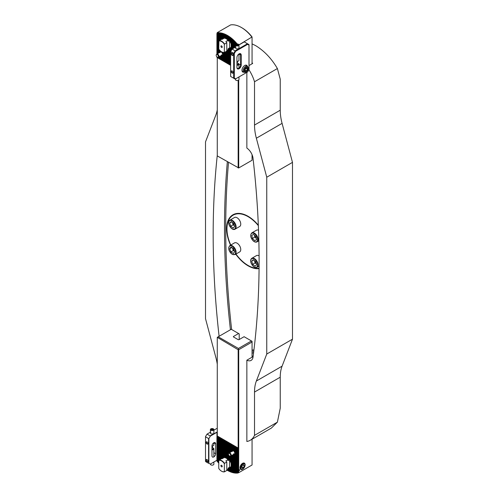 <?xml version="1.0" encoding="UTF-8"?>
<svg xmlns="http://www.w3.org/2000/svg" width="498" height="498" viewBox="0 0 498 498"><rect width="100%" height="100%" fill="white"/><g stroke="black" fill="none" stroke-linecap="round" stroke-linejoin="round"><path stroke-width="0.75" d="M258.331 225.233A30.316 17.505 -120 0 0 248.079 216.3A30.316 17.505 -120 0 0 232.921 214.8A30.316 17.505 -120 0 0 230.549 245.178M235.747 254.179A30.316 17.505 -120 0 0 248.079 265.808A30.316 17.505 -120 0 0 259.072 268.652M233.711 214.389A30.316 17.505 -120 0 0 231.838 216.07M252.063 43.868L255.735 45.685C264.413 51.051 271.634 58.671 277.392 68.543L280.237 79.151L280.237 110.207A43.307 25.006 -120 0 0 282.086 123.367L292.488 162.373L292.488 339.182L282.086 366.179A43.307 25.006 -120 0 0 280.237 377.204L280.237 408.26L277.392 422.155L271.373 428.075L250.214 440.294A28.149 16.253 -120 0 0 254.515 435.364L254.515 392.057A43.307 25.006 60 0 1 256.358 381.032L266.76 354.034L266.76 177.226L256.358 138.22A43.307 25.006 60 0 1 254.515 125.06L254.515 81.753A28.149 16.253 -120 0 0 248.913 69.732M252.063 62.655A28.149 16.253 60 0 1 252.673 63.445L249 65.568M254.515 81.753L277.392 68.543M246.859 72.378L246.859 148.074A9.53 5.503 -120 0 1 253.028 158.302A866.171 500.085 -120 0 1 253.028 357.097A9.53 5.503 -120 0 1 251.123 360.403A9.53 5.503 -120 0 1 246.859 360.197L252.673 356.842A9.53 5.503 60 0 1 252.175 356.574L252.063 356.506M250.214 440.294A28.149 16.253 -120 0 1 246.859 441.471L246.859 360.197M217.271 155.326A866.171 500.085 -120 0 0 219.101 336.287M217.271 109.859A43.307 25.006 60 0 1 215.914 114.87L205.512 141.868L205.512 318.67L215.914 357.682A43.307 25.006 60 0 1 217.271 364.256M254.515 435.364L277.392 422.155M266.76 354.034L292.488 339.182M266.76 177.226L292.488 162.373M237.77 472.963L237.976 448.132L237.976 472.963L237.235 472.727A27.552 15.911 60 0 1 237.135 472.739L237.278 473.069L236.625 472.789A27.552 15.911 60 0 1 236.525 472.795L236.668 473.1L236.015 472.82A27.552 15.911 60 0 1 235.909 472.82L235.398 472.814A27.552 15.911 60 0 1 235.299 472.807L234.788 472.776A27.552 15.911 60 0 1 234.683 472.77L234.172 472.714A27.552 15.911 60 0 1 234.072 472.702L233.562 472.627A27.552 15.911 60 0 1 233.462 472.608L232.952 472.509A27.552 15.911 60 0 1 232.846 472.484L232.336 472.365A27.552 15.911 60 0 1 232.236 472.341L231.726 472.197A27.552 15.911 60 0 1 231.626 472.166L231.116 472.004A27.552 15.911 60 0 1 231.01 471.973L230.499 471.787A27.552 15.911 60 0 1 230.4 471.749L229.889 471.55A27.552 15.911 60 0 1 229.783 471.506L229.273 471.289A27.552 15.911 60 0 1 229.173 471.245L228.663 471.002A27.552 15.911 60 0 1 228.563 470.952L228.053 470.697A27.552 15.911 60 0 1 227.947 470.641L227.437 470.367A27.552 15.911 60 0 1 227.337 470.311L226.827 470.012M237.77 448.493L237.135 448.903L237.278 448.063L236.525 448.549L236.668 447.714L235.909 448.194L236.052 447.36L235.299 447.839L235.442 447.005L234.683 447.484L234.683 452.638A2.328 1.345 60 0 1 234.788 453.006L234.788 454.058A2.328 1.345 60 0 1 234.683 454.307L234.844 453.292L234.172 454.711A2.328 1.345 60 0 1 234.072 454.736L234.234 454.039M234.683 447.484L234.826 446.65L234.172 447.192L234.216 446.295L233.462 446.781L233.606 445.947L232.952 446.488L232.989 445.592L232.336 446.133L232.379 445.237L231.726 445.778L231.763 444.882L231.01 445.368L231.153 444.527L230.499 445.069L230.543 444.179L229.889 444.72L229.927 443.824L229.273 444.365L229.317 443.469L228.563 443.948L228.7 443.114L227.947 443.6L228.09 442.759L227.337 443.245L227.48 442.405L226.827 442.952L226.864 442.056L226.21 442.598L226.254 441.701L225.501 442.18L225.644 441.346L224.99 441.888L225.028 440.991L224.274 441.477L224.417 440.637L223.764 441.178L223.801 440.288L223.048 440.767L223.191 439.933L222.438 440.413L222.581 439.578L221.822 440.064L221.965 439.224L221.212 439.709L221.355 438.869L220.701 439.41L220.739 438.52L219.985 438.999L220.128 438.165L219.375 438.645L219.518 437.81L218.759 438.296L218.902 437.456L218.149 437.941L218.292 437.101L217.638 437.642L217.676 436.752L216.923 437.232L217.271 435.968L238.162 448.026L238.162 349.721L217.271 337.345L218.224 336.797L238.436 348.463L251.453 340.949L244.101 336.704L239.046 339.624A0.647 0.373 180 0 1 238.131 339.624L233.537 336.972A0.647 0.373 180 0 1 233.537 336.443L238.586 333.523L231.24 329.284L218.224 336.797M232.392 451.188L232.236 450.522A2.328 1.345 60 0 1 232.336 450.497L232.846 450.553A2.328 1.345 60 0 1 232.952 450.59L233.543 450.914M231.01 455.882L231.01 463.271A6.007 3.467 60 0 1 231.116 463.65L231.116 466.75A6.007 3.467 60 0 1 231.01 467.006L231.153 466.097L230.499 467.759A6.007 3.467 60 0 1 230.4 467.852L230.543 467.105L229.889 468.176A6.007 3.467 60 0 1 229.783 468.22L229.927 467.491L229.273 468.338A6.007 3.467 60 0 1 229.173 468.35L229.317 467.61L228.663 468.338A6.007 3.467 60 0 1 228.563 468.325L228.719 467.616M225.046 457.762L224.884 457.401A6.007 3.467 60 0 1 224.99 457.394L225.501 457.407A6.007 3.467 60 0 1 225.6 457.419L226.111 457.531A6.007 3.467 60 0 1 226.21 457.569L226.721 457.774A6.007 3.467 60 0 1 226.827 457.824L227.418 458.16M244.605 466.943A3.635 2.098 120 0 0 244.879 463.663A3.635 2.098 120 0 0 242.57 463.333A3.635 2.098 120 0 0 239.999 467.79A3.635 2.098 120 0 0 242.57 469.278A3.635 2.098 120 0 0 244.138 467.753M233.462 446.781L233.462 450.883A1.731 1.002 -120 0 0 232.759 450.871L229.155 452.956A1.731 1.002 60 0 1 230.02 453.043A1.731 1.002 60 0 1 231.153 454.568A1.731 1.002 60 0 1 230.885 455.956A1.731 1.002 60 0 1 230.705 456.025L230.144 456.137A1.544 0.89 60 0 1 229.528 456A1.544 0.89 60 0 1 228.563 454.774A1.544 0.89 60 0 1 228.626 453.51A1.544 0.89 60 0 1 229.528 453.473A1.544 0.89 60 0 1 230.574 454.973A1.544 0.89 60 0 1 230.144 456.137M227.337 443.245L227.337 458.123A5.416 3.125 -120 0 0 225.345 457.73M231.638 451.518L231.626 451.176A2.328 1.345 60 0 1 231.726 450.927L232.317 451.512M239.015 470.224L239.438 469.981L238.984 470.205M252.063 439.23L252.063 464.989L238.71 472.695L238.71 470.971L239.638 470.367L238.71 470.903L238.71 349.721L238.162 349.721M252.063 357.197L252.063 342.008L238.71 349.721M239.42 469.757L239.015 469.77L239.227 469.402L239.42 469.757L239.227 469.402M252.063 341.304L251.453 340.949L252.063 342.008L252.063 341.304M237.851 473.032A28.149 16.253 60 0 1 227.499 470.405L227.437 469.664M218.771 463.221A27.552 15.911 60 0 1 218.759 463.208L218.759 438.296M218.846 463.14L218.249 462.623A27.552 15.911 60 0 1 218.149 462.505L218.149 437.941M218.23 462.43L217.638 461.895A27.552 15.911 60 0 1 217.539 461.771L217.539 437.586M217.62 461.69L217.028 461.129A27.552 15.911 60 0 1 216.923 460.999L216.923 437.232M227.337 458.123A6.007 3.467 60 0 1 227.437 458.191L228.028 458.565M227.947 443.6L227.947 458.571A6.007 3.467 60 0 1 228.053 458.652L228.644 459.081M228.563 454.761L228.563 459.125A6.007 3.467 60 0 1 228.663 459.231L229.254 459.735M229.173 455.726L229.173 459.81A6.007 3.467 60 0 1 229.273 459.934L229.871 460.544M229.783 456.112L229.783 460.65A6.007 3.467 60 0 1 229.889 460.806L230.481 461.602M230.4 456.087L230.4 461.721A6.007 3.467 60 0 1 230.499 461.932L231.091 463.215M229.36 467.566A5.416 3.125 -120 0 0 230.207 467.317A5.416 3.125 -120 0 0 231.327 465.001M233.462 450.883A2.328 1.345 60 0 1 233.562 450.97L234.153 451.425M234.072 447.136L234.072 451.499A2.328 1.345 60 0 1 234.172 451.642L234.77 452.558M234.788 447.546L234.788 472.776M234.153 454.039L233.562 454.68A2.328 1.345 60 0 1 233.462 454.643L233.618 453.89M233.624 453.79A1.731 1.002 -120 0 0 234.496 453.871A1.731 1.002 -120 0 0 234.838 453.28M238.71 472.695L237.976 472.963M217.271 435.968L217.271 337.663M239.202 339.536L239.202 333.878L238.586 333.523M238.436 349.559L238.436 348.463M227.337 469.72L227.337 470.311M226.827 442.952L226.827 457.824M226.721 442.89L226.721 457.774M227.437 443.301L227.437 458.191M222.538 440.475L222.538 458.496M222.438 440.413L222.438 458.558M221.927 440.12L221.927 458.714M221.822 440.064L221.822 458.714M221.311 439.765L221.311 458.795M221.212 439.709L221.212 458.826M220.701 439.41L220.701 459.119M220.595 439.354L220.595 459.181M220.091 439.062L220.091 459.473M219.985 438.999L219.985 459.536M219.475 438.707L219.475 459.828M219.375 438.645L219.375 459.884M218.865 438.352L218.865 460.276M218.249 437.997L218.249 462.623M217.638 437.642L217.638 461.895M217.028 437.294L217.028 461.129M226.21 442.598L226.21 457.569M226.111 442.535L226.111 457.531M225.6 442.243L225.6 457.419M225.501 442.18L225.501 457.407M224.99 441.888L224.99 457.394M224.884 441.832L224.884 457.401M224.374 441.533L224.374 457.5M224.274 441.477L224.274 457.494L222.152 458.72A6.499 3.754 -120 0 0 221.224 458.82L218.771 460.457L218.771 468.444A6.281 3.623 -120 0 0 221.56 471.183A6.281 3.623 -120 0 0 224.349 471.662L224.349 463.675A6.281 3.623 -120 0 0 221.56 460.93A6.281 3.623 -120 0 0 218.771 460.457M223.764 441.178L223.764 457.787M223.658 441.122L223.658 457.849M223.148 440.83L223.148 458.141M223.048 440.767L223.048 458.204M235.398 447.901L235.398 472.814M235.299 447.839L235.299 472.807M236.015 448.256L236.015 472.82M235.909 448.194L235.909 472.82M236.625 448.605L236.625 472.789M236.525 448.549L236.525 472.795M237.235 448.959L237.235 472.727M237.135 448.903L237.135 472.739M228.053 443.656L228.053 458.652M228.053 468.276L228.053 470.697M227.947 469.371L227.947 470.641M228.563 443.948L228.563 453.597M228.663 444.011L228.663 453.466M228.663 455.004L228.663 459.231M228.663 468.338L228.663 471.002M228.563 468.325L228.563 470.952M229.173 444.303L229.173 452.943M229.273 444.365L229.273 452.887M229.273 455.819L229.273 459.934M229.273 468.338L229.254 471.326M229.173 468.35L229.173 471.245M229.783 444.658L229.783 452.589M229.889 444.72L229.889 452.533M229.889 456.137L229.889 460.806M229.889 468.176L229.889 471.55M229.783 468.22L229.783 471.506M230.4 445.013L230.4 452.24M230.499 445.069L230.499 452.178M230.499 456.068L230.499 461.932M230.499 467.759L230.499 471.787M230.4 467.852L230.4 471.749M231.01 445.368L231.01 451.885M231.116 445.424L231.116 451.823M231.116 455.826L231.116 463.65M231.116 466.75L231.116 472.004M231.01 467.006L231.01 471.973M231.626 445.716L231.626 451.176M231.726 445.778L231.726 450.927M231.726 455.471L231.726 472.197M231.626 455.533L231.626 472.166M232.236 446.071L232.236 450.522M232.336 446.133L232.336 450.497M232.336 455.116L232.336 472.365M232.236 455.178L232.236 472.341M232.846 446.426L232.846 450.553M232.952 446.488L232.952 450.59M232.952 454.767L232.952 472.509M232.846 454.823L232.846 472.484M233.562 446.837L233.562 450.97M233.562 454.68L233.562 472.627M233.462 454.643L233.462 472.608M234.172 447.192L234.172 451.642M234.172 454.711L234.172 472.714M234.072 454.736L234.072 472.702M234.683 454.307L234.683 472.77M239.021 470.187L239.37 469.988L239.127 470.261M239.345 469.726L239.021 469.72M238.648 470.971L239.638 470.442M242.725 469.035A3.467 1.998 -60 0 1 242.57 469.135A3.467 1.998 -60 0 1 242.314 469.265A3.467 1.998 -60 0 1 240.839 469.309A3.467 1.998 -60 0 1 240.36 466.365A3.467 1.998 -60 0 1 242.819 463.345A3.467 1.998 -60 0 1 244.3 463.308A3.467 1.998 -60 0 1 245.016 464.889A3.467 1.998 -60 0 1 245.016 465.076M243.099 463.893A3.032 1.749 -60 0 1 245.016 465.244A3.032 1.749 -60 0 1 242.875 468.96A3.032 1.749 -60 0 1 242.657 469.072A3.032 1.749 -60 0 1 240.746 467.46A3.032 1.749 -60 0 1 243.099 463.893M241.468 467.124L242.047 468.282L243.454 467.641L244.281 465.835L243.703 464.684L242.296 465.325L241.468 467.124M242.906 465.045L244.281 465.835M241.698 466.626L243.454 467.641M221.853 465.555L222.145 466.06M221.56 465.306A0.921 0.529 -120 0 0 221.33 465.219A0.921 0.529 -120 0 0 220.919 465.823A0.921 0.529 -120 0 0 221.56 466.813A0.921 0.529 -120 0 0 222.17 466.676A0.921 0.529 -120 0 0 221.56 465.306M224.349 463.675L224.498 463.364A6.499 3.754 -120 0 0 221.716 460.669A6.499 3.754 -120 0 0 218.927 460.146M221.635 471.226A6.499 3.754 -120 0 0 221.716 471.276L221.716 471.276A6.499 3.754 -120 0 0 224.498 471.793L224.349 471.662M230.3 467.261A5.416 3.125 60 0 1 229.547 467.46L228.121 468.201L227.997 469.34L226.795 470.031M224.498 463.364L226.795 462.038A6.499 3.754 -120 0 0 225.874 460.868L227.997 459.642L227.997 460.544L228.613 460.27A5.416 3.125 -120 0 0 227.692 459.318M228.613 460.27L229.248 459.903M227.997 459.642A6.499 3.754 -120 0 0 224.281 457.494M226.795 462.038L226.795 470.467L224.498 471.793M229.547 460.202L229.547 467.46M228.626 453.51L229.005 453.074A1.731 1.002 60 0 1 229.155 452.956M207.124 459.635A1.083 0.623 -120 0 0 206.658 459.623A1.083 0.623 -120 0 0 206.433 460.115A1.083 0.623 -120 0 0 206.907 461.21A1.083 0.623 -120 0 0 207.741 461.497A1.083 0.623 -120 0 0 207.959 461.086M207.965 461.179A1.301 0.753 -120 0 0 207.044 459.586A1.301 0.753 -120 0 0 206.128 460.115A1.301 0.753 -120 0 0 207.044 461.708A1.301 0.753 -120 0 0 207.965 461.179M207.124 441.956A1.083 0.623 -120 0 0 206.658 441.944A1.083 0.623 -120 0 0 206.433 442.436A1.083 0.623 -120 0 0 206.907 443.525A1.083 0.623 -120 0 0 207.741 443.818A1.083 0.623 -120 0 0 207.959 443.401M207.965 443.5A1.301 0.753 -120 0 0 207.044 441.907A1.301 0.753 -120 0 0 206.128 442.436A1.301 0.753 -120 0 0 207.044 444.029A1.301 0.753 -120 0 0 207.965 443.5M213.356 433.665L213.356 433.665A1.731 1.002 180 0 1 210.903 433.665A1.731 1.002 180 0 1 210.903 432.252M213.816 456.915A2.596 1.5 -60 0 1 212.515 457.046A2.596 1.5 -60 0 1 211.974 455.857L211.974 445.953A2.596 1.5 -60 0 1 213.113 443.338A2.596 1.5 -60 0 1 215.111 442.641A2.596 1.5 -60 0 1 215.653 443.836L215.653 453.734A2.596 1.5 -60 0 1 213.816 456.915M210.399 432.189L207.044 434.125L210.106 435.893L217.271 431.934M217.271 428.224L213.86 430.191M205.512 461.534L208.575 463.302L208.575 438.545L205.512 436.777L205.512 461.534M216.923 460.276L210.324 464.061L208.88 463.227L208.88 438.62L210.324 436.124L216.966 432.289L216.966 437.02M212.434 445.996L212.434 447.714M205.512 436.572L207.044 434.125L205.512 436.572M210.324 464.061L208.88 463.227M208.88 438.62L210.324 436.124M212.31 430.241A1.432 0.828 -0 0 0 213.549 429.313A1.432 0.828 -0 0 0 211.949 428.597A1.432 0.828 -0 0 0 210.71 429.525A1.432 0.828 -0 0 0 212.31 430.241M212.347 430.552A1.731 1.002 -0 0 0 213.86 429.556A1.731 1.002 -0 0 0 211.911 428.566A1.731 1.002 -0 0 0 210.399 429.556A1.731 1.002 -0 0 0 212.347 430.552M211.98 445.884A1.731 1.002 -0 0 0 212.347 445.878A1.731 1.002 -0 0 0 213.356 445.598A1.731 1.002 -0 0 0 213.86 444.888L213.86 442.747M211.974 446.015A1.189 0.685 -0 0 0 212.279 446.015A1.189 0.685 -0 0 0 212.97 445.816A1.189 0.685 -0 0 0 213.125 445.704M213.051 429.643L212.926 429.071L211.208 429.195L211.333 429.768L213.051 429.643M212.005 429.93L212.005 428.846M212.926 429.699L212.926 429.071M213.86 462.02L213.86 464.155A1.731 1.002 180 0 1 212.627 465.113A1.731 1.002 180 0 1 210.399 464.155L210.399 464.018M211.974 447.702A1.189 0.685 180 0 1 212.97 447.895L213.356 448.113A1.731 1.002 180 0 1 213.86 448.823A1.731 1.002 180 0 1 212.627 449.781A1.731 1.002 180 0 1 211.974 449.819M212.97 447.895A1.189 0.685 180 0 1 212.472 449.04A1.189 0.685 180 0 1 211.974 449.065M235.965 254.048A29.88 17.256 -120 0 0 248.079 265.453A29.88 17.256 -120 0 0 259.078 268.235M258.35 225.656A29.88 17.256 -120 0 0 248.079 216.655A29.88 17.256 -120 0 0 233.139 215.173A29.88 17.256 -120 0 0 230.767 245.047M236.096 213.611A29.88 17.256 -120 0 0 234.67 214.289L233.139 215.173M254.49 260.635A3.063 1.768 -120 0 0 254.627 261.319L255.107 262.932L252.66 264.345L255.138 266.156L256.663 264.749L255.704 261.525L253.227 259.719L251.702 261.126L252.66 264.345M259.091 255.866A5.198 3 -120 0 0 256.482 255.605L251.826 258.294A5.198 3 60 0 1 257.821 263.137A5.198 3 60 0 1 257.024 267.295C254.466 267.912 252.43 266.337 250.924 262.577C250.363 260.554 250.662 259.128 251.826 258.294M254.41 260.579L254.627 261.319A3.063 1.768 -120 0 0 256.346 263.834A3.063 1.768 -120 0 0 256.402 263.878L255.107 262.932M253.631 260.012L251.702 261.126M232.485 247.917A3.063 1.768 -120 0 0 232.734 248.938A3.063 1.768 -120 0 0 234.496 251.235L233.344 250.55L230.891 251.963L233.394 253.457L234.683 251.727L233.469 248.502L230.972 247.008L229.684 248.739L230.891 251.963M235.025 254.596L239.681 251.907A5.198 3 -120 0 0 240.49 247.786A5.198 3 -120 0 0 237.148 243.198A5.198 3 -120 0 0 234.483 242.906L229.827 245.595A5.198 3 60 0 1 232.491 245.888A5.198 3 60 0 1 235.834 250.469A5.198 3 60 0 1 235.025 254.596L232.186 254.316C228.626 251.191 227.841 248.284 229.827 245.595M233.344 250.55L232.317 247.811M231.807 247.512L229.684 248.739M232.485 222.531A3.063 1.768 -120 0 0 232.634 223.235A3.063 1.768 -120 0 0 234.365 225.743A3.063 1.768 -120 0 0 234.409 225.775L233.12 224.847L230.674 226.26L229.703 223.042L231.209 221.61L233.693 223.397L234.664 226.621L233.151 228.053L230.674 226.26M240.011 226.254A5.198 3 -120 0 0 239.494 220.197A5.198 3 -120 0 0 234.483 217.501L229.827 220.191A5.198 3 60 0 1 234.838 222.886A5.198 3 60 0 1 235.355 228.943A5.198 3 60 0 1 235.025 229.192L239.681 226.503A5.198 3 -120 0 0 240.011 226.254M233.12 224.847L232.404 222.469M231.638 221.921L229.703 223.042M254.472 235.187L254.808 237.042L256.003 238.15A3.063 1.768 -120 0 0 256.333 238.424M258.53 230.188A5.198 3 -120 0 0 256.482 230.201L251.826 232.89A5.198 3 60 0 1 255.493 233.942A5.198 3 60 0 1 257.024 241.891L258.854 240.833M251.789 235.311L253.613 234.39L256.003 236.612L256.576 239.75L254.752 240.671L252.355 238.455L251.789 235.311M256.551 239.631L254.752 240.671M254.484 235.199A3.063 1.768 -120 0 0 254.522 235.467A3.063 1.768 -120 0 0 256.003 238.15L256.339 238.461M254.808 237.042L252.355 238.455M238.959 44.845L252.063 36.958A27.284 15.755 60 0 0 241.96 27.826L241.343 27.471A28.149 16.253 -120 0 0 230.624 24.9L217.271 32.607L216.923 33.627A27.552 15.911 60 0 1 217.028 33.615L217.676 32.831L217.539 33.565A27.552 15.911 60 0 1 217.638 33.559L218.292 32.8L218.149 33.54A27.552 15.911 60 0 1 218.249 33.54L218.902 32.8L218.759 33.547A27.552 15.911 60 0 1 218.865 33.547L219.518 32.831L219.375 33.578A27.552 15.911 60 0 1 219.475 33.59L220.128 32.887L219.985 33.64A27.552 15.911 60 0 1 220.091 33.652L220.739 32.974L220.595 33.733A27.552 15.911 60 0 1 220.701 33.752L221.355 33.086L221.212 33.852A27.552 15.911 60 0 1 221.311 33.87L221.965 33.223L221.822 33.995A27.552 15.911 60 0 1 221.927 34.02L222.581 33.385L222.438 34.163A27.552 15.911 60 0 1 222.538 34.194L223.191 33.571L223.048 34.35A27.552 15.911 60 0 1 223.148 34.387L223.801 33.777L223.658 34.567A27.552 15.911 60 0 1 223.764 34.605L224.417 34.013L224.274 34.81A27.552 15.911 60 0 1 224.374 34.848L225.028 34.262L224.884 35.072A27.552 15.911 60 0 1 224.99 35.115L225.644 34.543L225.501 35.352A27.552 15.911 60 0 1 225.6 35.402L226.254 34.841L226.111 35.663A27.552 15.911 60 0 1 226.21 35.713L226.864 35.159L226.721 35.993A27.552 15.911 60 0 1 226.827 36.049L227.48 35.507L227.337 36.342A27.552 15.911 60 0 1 227.437 36.404L228.09 35.868L227.947 36.715A27.552 15.911 60 0 1 228.053 36.784L228.7 36.254L228.563 37.113A27.552 15.911 60 0 1 228.663 37.182L229.317 36.665L229.173 37.531A27.552 15.911 60 0 1 229.273 37.605L229.927 37.095L229.783 37.973A27.552 15.911 60 0 1 229.889 38.047L230.543 37.549L230.4 38.439A27.552 15.911 60 0 1 230.499 38.514L231.153 38.022L231.01 38.925A27.552 15.911 60 0 1 231.116 39.006L231.763 38.52L231.626 39.435A27.552 15.911 60 0 1 231.726 39.523L232.379 39.043L232.236 39.971A27.552 15.911 60 0 1 232.336 40.064L232.989 39.585L232.846 40.531A27.552 15.911 60 0 1 232.952 40.624L233.606 40.157L233.462 41.116A27.552 15.911 60 0 1 233.562 41.216L234.216 40.755L234.072 41.726A27.552 15.911 60 0 1 234.172 41.832L234.826 41.371L234.683 42.367A27.552 15.911 60 0 1 234.788 42.479L235.442 42.025L235.299 43.033A27.552 15.911 60 0 1 235.398 43.152L236.052 42.697L235.909 43.737A27.552 15.911 60 0 1 236.015 43.855L236.668 43.407L236.525 44.465M219.375 56.654L219.375 58.814L220.128 59.25M220.147 52.315L219.985 51.643A2.328 1.345 60 0 1 220.091 51.624L220.595 51.68A2.328 1.345 60 0 1 220.701 51.717L221.293 52.035M219.985 56.299L219.985 59.162L220.739 59.598M220.595 55.95L220.595 59.517L221.355 59.953M221.909 55.166L221.311 55.801A2.328 1.345 60 0 1 221.212 55.764L221.212 59.872L221.965 60.308M222.438 52.24L222.438 53.759A2.328 1.345 60 0 1 222.538 54.126L222.538 55.178A2.328 1.345 60 0 1 222.438 55.427L222.594 54.413L221.927 55.838A2.328 1.345 60 0 1 221.822 55.857L221.984 55.16M221.822 55.857L221.822 60.227L222.562 60.656M223.658 52.514L223.801 61.366M223.048 52.427L223.048 60.93L224.417 61.721M224.274 52.464L224.274 61.64L225.028 62.076M225.046 38.377L224.884 38.016A6.007 3.467 60 0 1 224.99 38.01L225.501 38.016A6.007 3.467 60 0 1 225.6 38.029L226.111 38.147A6.007 3.467 60 0 1 226.21 38.184L226.721 38.39A6.007 3.467 60 0 1 226.827 38.439L227.418 38.776M225.501 51.836L225.656 62.443M224.884 52.19L224.884 61.995L226.254 62.785M226.111 51.481L226.111 62.698L226.883 63.146M217.539 57.239L217.694 57.843M216.923 56.847L216.923 57.395L218.292 58.185M218.149 57.208L218.149 58.104L218.902 58.54M218.759 57.009L218.759 58.459L219.531 58.901M222.438 55.427L222.438 60.582L223.191 61.017M231.01 38.925L231.01 43.886A6.007 3.467 60 0 1 231.116 44.266L231.116 47.366A6.007 3.467 60 0 1 231.01 47.621L231.153 46.712L230.499 48.374A6.007 3.467 60 0 1 230.4 48.468L230.543 47.721L229.889 48.792A6.007 3.467 60 0 1 229.783 48.835L229.927 48.101L229.273 48.953A6.007 3.467 60 0 1 229.173 48.966L229.317 48.225L228.663 48.953A6.007 3.467 60 0 1 228.563 48.941L228.719 48.225M229.783 48.835L229.783 64.821L230.555 65.269M229.173 48.966L229.173 64.472L229.927 64.908M228.563 48.941L228.563 64.118L229.335 64.559M227.947 49.981L227.947 63.763L228.719 64.211M227.337 50.335L227.337 63.408L228.09 63.844M226.721 51.126L226.721 63.053L227.499 63.501M252.063 63.8L252.063 37.275A28.149 16.253 -120 0 0 241.343 27.471L241.96 27.826M221.38 54.911A1.731 1.002 -120 0 0 222.245 54.998A1.731 1.002 -120 0 0 222.587 54.407M229.36 48.182A5.416 3.125 -120 0 0 230.207 47.933A5.416 3.125 -120 0 0 231.327 45.611M216.375 54.631A1.544 0.89 60 0 1 217.284 54.599A1.544 0.89 60 0 1 218.329 56.093A1.544 0.89 60 0 1 217.894 57.264A1.544 0.89 60 0 1 217.284 57.127A1.544 0.89 60 0 1 216.313 55.894A1.544 0.89 60 0 1 216.375 54.631L216.755 54.201A1.731 1.002 60 0 1 216.904 54.077L220.508 51.997A1.731 1.002 -120 0 1 221.212 51.997A2.328 1.345 60 0 1 221.311 52.091L221.909 52.545M221.822 51.948L221.822 52.626A2.328 1.345 60 0 1 221.927 52.763L222.519 53.684M222.538 52.278L222.538 60.638M221.212 55.764L221.367 55.01M225.345 38.346A5.416 3.125 -120 0 1 227.337 38.732A6.007 3.467 60 0 1 227.437 38.8L228.028 39.174M227.947 36.715L227.947 39.18A6.007 3.467 60 0 1 228.053 39.267L228.644 39.697M228.563 37.113L228.563 39.74A6.007 3.467 60 0 1 228.663 39.846L229.254 40.344M229.173 37.531L229.173 40.425A6.007 3.467 60 0 1 229.273 40.55L229.871 41.16M229.783 37.973L229.783 41.266A6.007 3.467 60 0 1 229.889 41.421L230.481 42.218M230.4 38.439L230.4 42.336A6.007 3.467 60 0 1 230.499 42.548L231.091 43.83M217.153 32.837A28.149 16.253 60 0 1 237.197 43.973M230.4 48.468L230.624 65.306L217.271 57.6L217.271 155.905L238.71 167.963L238.71 80.097M219.388 52.645L219.375 52.302A2.328 1.345 60 0 1 219.475 52.053L220.066 52.632M238.71 167.963L252.063 160.25L252.063 154.704M238.162 80.415L238.162 167.963M227.337 38.732L227.337 36.342M227.437 38.8L227.437 36.404M226.827 38.439L226.827 36.049M226.721 38.39L226.721 35.993M227.418 63.458L227.437 50.279M226.827 63.115L226.827 50.634M231.626 49.862L231.626 39.435M231.726 49.688L231.726 39.523M232.236 48.997L232.236 39.971M232.336 48.935L232.336 40.064M232.846 48.642L232.846 40.531M232.952 48.586L232.952 40.624M233.462 48.287L233.462 41.116M233.562 48.231L233.562 41.216M234.072 47.933L234.072 41.726M234.172 47.876L234.172 41.832M234.683 47.584L234.683 42.367M234.788 47.522L234.788 42.479M235.299 47.229L235.299 43.033M235.398 47.167L235.398 43.152M235.909 44.328L235.909 43.737M236.015 44.266L236.015 43.855M237.135 63.109L237.135 61.428M237.235 63.103L237.235 61.428M228.053 63.819L228.053 48.885M228.053 39.267L228.053 36.784M228.663 64.174L228.663 48.953M228.663 39.846L228.663 37.182M229.254 64.516L229.273 48.953M229.273 40.55L229.273 37.605M229.889 64.883L229.889 48.792M229.889 41.421L229.889 38.047M230.499 65.238L230.499 48.374M230.499 42.548L230.499 38.514M231.01 50.927L231.01 47.621M231.116 50.746L231.116 47.366M231.116 44.266L231.116 39.006M218.759 53.006L218.759 33.547M218.865 58.515L218.865 56.946M218.865 52.95L218.865 49.19M218.865 40.892L218.865 33.547M218.149 53.361L218.149 33.54M218.249 58.166L218.249 57.189M218.249 53.305L218.249 33.54M217.539 53.716L217.539 33.565M217.62 57.799L217.638 57.264M217.638 53.653L217.638 33.559M217.894 57.264L218.46 57.146A1.731 1.002 60 0 0 218.634 57.077A1.731 1.002 60 0 0 218.902 55.689A1.731 1.002 60 0 0 217.769 54.164A1.731 1.002 60 0 0 216.904 54.077L216.923 33.627M217.028 57.457L217.028 56.946M217.028 54.008L217.028 33.615M226.21 62.76L226.21 51.419M226.111 38.147L226.111 35.663M226.21 38.184L226.21 35.713M225.582 62.393L225.6 51.773M225.501 38.016L225.501 35.352M225.6 38.029L225.6 35.402M224.99 62.051L224.99 52.128M224.884 38.016L224.884 35.072M224.99 38.01L224.99 35.115M224.374 61.702L224.374 52.446M224.498 43.973A6.499 3.754 -120 0 0 221.716 41.278A6.499 3.754 -120 0 0 218.927 40.761L218.771 49.053A6.281 3.623 -120 0 0 221.56 51.798A6.281 3.623 -120 0 0 224.349 52.271L224.349 44.291L226.795 42.647A6.499 3.754 -120 0 0 225.874 41.483L227.997 40.251A6.499 3.754 -120 0 0 226.142 38.726A6.499 3.754 -120 0 0 224.281 38.103L224.274 34.81M224.374 38.116L224.374 34.848M223.745 61.335L223.764 52.514M223.658 38.464L223.658 34.567M223.764 38.402L223.764 34.605M223.148 60.993L223.148 52.452M223.048 38.819L223.048 34.35M223.148 38.757L223.148 34.387M222.438 39.168L222.438 34.163M222.538 39.112L222.538 34.194M221.927 60.283L221.927 55.838M221.822 39.33L221.822 33.995M221.927 52.763L221.927 52.004M221.927 39.33L221.927 34.02M221.311 59.934L221.311 55.801M221.212 52.01L221.212 51.58M221.212 39.442L221.212 33.852M221.311 52.091L221.311 51.649M221.311 39.41L221.311 33.87M220.701 59.579L220.701 55.888M220.595 51.68L220.595 51.12M220.595 39.796L220.595 33.733M220.701 51.717L220.701 51.207M220.701 39.734L220.701 33.752M220.091 59.225L220.091 56.243M219.985 51.643L219.985 50.559M219.985 40.145L219.985 33.64M220.091 51.624L220.091 50.659M220.091 40.089L220.091 33.652M219.456 58.857L219.475 56.598M219.375 52.302L219.375 49.868M219.375 40.5L219.375 33.578M219.475 52.053L219.475 49.993M219.475 40.444L219.475 33.59M221.56 47.422A0.921 0.529 -120 0 0 222.17 47.291A0.921 0.529 -120 0 0 221.56 45.922A0.921 0.529 -120 0 0 221.33 45.835A0.921 0.529 -120 0 0 220.919 46.438A0.921 0.529 -120 0 0 221.56 47.422M221.716 51.885L221.716 51.885A6.499 3.754 -120 0 0 224.498 52.408L224.349 52.271M228.464 48.617A5.416 3.125 -120 0 0 228.613 48.611L227.997 49.047L227.997 49.956L226.795 50.647M227.997 40.251L227.997 41.16L228.613 40.886A5.416 3.125 -120 0 0 227.692 39.933M228.613 40.886L229.248 40.519M230.3 47.876A5.416 3.125 60 0 1 229.547 48.076L228.613 48.611M226.795 42.647L226.795 51.082L224.498 52.408M224.349 44.291A6.281 3.623 -120 0 0 218.771 41.073M224.281 38.103L222.152 39.336A6.499 3.754 -120 0 0 221.224 39.435L218.927 40.761M229.547 48.076L229.547 40.817M221.853 46.171L222.145 46.675M232.236 53.336A1.083 0.623 -120 0 0 231.769 53.317A1.083 0.623 -120 0 0 231.545 53.815A1.083 0.623 -120 0 0 232.018 54.905A1.083 0.623 -120 0 0 232.852 55.197A1.083 0.623 -120 0 0 233.07 54.78M231.24 53.815A1.301 0.753 -120 0 0 232.155 55.409A1.301 0.753 -120 0 0 233.076 54.873A1.301 0.753 -120 0 0 232.155 53.286A1.301 0.753 -120 0 0 231.24 53.815M232.236 71.015A1.083 0.623 -120 0 0 231.769 71.002A1.083 0.623 -120 0 0 231.545 71.494A1.083 0.623 -120 0 0 232.018 72.584A1.083 0.623 -120 0 0 232.852 72.876A1.083 0.623 -120 0 0 233.07 72.465M231.24 71.494A1.301 0.753 -120 0 0 232.155 73.088A1.301 0.753 -120 0 0 233.076 72.559A1.301 0.753 -120 0 0 232.155 70.965A1.301 0.753 -120 0 0 231.24 71.494M236.936 57.6A3.032 1.749 -60 0 1 239.077 53.884L239.077 53.884A3.032 1.749 -60 0 1 241.219 55.122L241.219 65.026A3.032 1.749 -60 0 1 239.077 68.736A3.032 1.749 -60 0 1 236.936 67.498L236.936 57.6M236.015 47.167A1.731 1.002 0 0 0 236.015 48.58A1.731 1.002 0 0 0 238.467 48.58L238.467 48.58A1.731 1.002 0 0 0 238.897 47.584M247.338 66.184A3.897 2.253 120 0 0 246.659 65.294A3.897 2.253 120 0 0 244.711 65.487A3.897 2.253 120 0 0 242.165 68.917A3.897 2.253 120 0 0 242.763 72.042A3.897 2.253 120 0 0 243.871 72.185M234.303 53.61L234.303 78.068L235.654 78.846L247.649 71.924L249 69.583L249 45.119L247.649 44.341L235.654 51.269L234.303 53.61L230.624 51.692L230.624 76.449L233.686 78.217L233.686 53.46L235.218 50.808L247.469 43.737L244.25 41.882L238.972 44.932M235.51 47.105L232.155 49.041L235.654 51.269M236.936 67.149A2.596 1.5 120 0 0 237.471 68.338A2.596 1.5 120 0 0 239.476 67.641A2.596 1.5 120 0 0 240.609 65.026L240.609 55.122A2.596 1.5 120 0 0 240.073 53.933A2.596 1.5 120 0 0 238.922 53.983M237.397 63.109L237.397 61.422M230.624 51.593L232.155 49.041L230.624 51.593M247.649 44.341L247.469 43.737L249 44.621L249 45.119M235.654 78.846L235.218 79.101L233.686 78.217L234.303 78.068M247.456 69.191L246.386 70.915L245.022 71.189L244.73 69.739L245.794 68.014L247.157 67.74L247.456 69.191L245.925 68.307L245.39 69.166L244.854 70.031L246.386 70.915M244.755 69.882A1.755 1.015 120 0 0 245.39 69.166A1.755 1.015 120 0 0 245.794 68.014M238.959 79.437A1.731 1.002 180 0 1 238.972 79.568A1.731 1.002 180 0 1 238.959 79.692A1.731 1.002 180 0 1 237.129 80.564A1.731 1.002 180 0 1 235.51 79.568A1.731 1.002 180 0 1 235.523 79.437M236.936 63.128A1.189 0.685 180 0 1 238.081 63.308L238.467 63.526A1.731 1.002 180 0 1 238.972 64.236A1.731 1.002 180 0 1 238.959 64.36A1.731 1.002 180 0 1 236.936 65.219M238.081 63.308A1.189 0.685 180 0 1 238.424 63.881A1.189 0.685 180 0 1 236.936 64.46M238.61 45.069A1.432 0.828 0 0 0 237.652 44.036A1.432 0.828 0 0 0 235.865 44.59A1.432 0.828 0 0 0 236.83 45.623A1.432 0.828 0 0 0 238.61 45.069M238.897 45.262A1.731 1.002 0 0 0 238.972 44.969A1.731 1.002 0 0 0 237.49 43.98A1.731 1.002 0 0 0 235.579 44.683A1.731 1.002 0 0 0 235.51 44.969A1.731 1.002 0 0 0 236.986 45.959A1.731 1.002 0 0 0 238.897 45.262M236.936 61.285A1.731 1.002 0 0 0 238.467 61.011A1.731 1.002 0 0 0 238.897 60.588A1.731 1.002 0 0 0 238.972 60.302L238.972 53.958M237.969 44.434L236.282 44.664L236.513 45.225L237.471 45.393L238.2 44.994L237.969 44.434L237.969 45.119M236.936 61.41A1.189 0.685 0 0 0 238.081 61.229A1.189 0.685 0 0 0 238.237 61.117M237.011 45.312L237.011 44.266M254.515 125.06L280.237 110.207M254.515 392.057L280.237 377.204M256.358 381.032L282.086 366.179M256.358 138.22L282.086 123.367M228.514 162.392A865.3 499.587 -120 0 0 231.632 329.508M252.063 350.156A7.364 4.252 60 0 1 253.918 350.063M253.171 355.995L252.175 356.574M253.625 352.422L252.063 353.325M253.768 351.271A6.499 3.754 -120 0 0 252.063 351.202M230.431 329.744A866.171 500.085 60 0 1 227.343 161.719M227.418 442.423L227.418 442.84M223.129 439.946L223.129 440.363M222.519 439.597L222.519 440.014M221.909 439.242L221.909 439.659M221.293 438.887L221.293 439.304M220.682 438.533L220.682 438.95M220.066 438.178L220.066 438.595M219.456 437.829L219.456 438.246M218.846 437.474L218.846 437.891M218.23 437.12L218.23 437.537M217.62 436.765L217.62 437.182M226.808 442.068L226.808 442.485M226.192 441.714L226.192 442.137M225.582 441.365L225.582 441.782M224.965 441.01L224.965 441.427M224.355 440.655L224.355 441.072M223.745 440.3L223.745 440.718M231.707 444.901L231.707 445.318M235.38 447.023L235.38 447.441M235.99 447.372L235.99 447.789M236.606 447.727L236.606 448.144M237.216 448.082L237.216 448.499M228.028 442.778L228.028 443.195M228.644 443.133L228.644 443.55M229.254 443.481L229.254 443.905M229.254 467.653L229.254 467.989M229.871 443.836L229.871 444.253M229.871 467.547L229.871 467.859M230.481 444.191L230.481 444.608M231.091 444.546L231.091 444.963M232.317 445.256L232.317 445.673M232.317 450.765L232.317 451.126M232.933 445.604L232.933 446.021M233.543 445.959L233.543 446.376M234.153 446.314L234.153 446.731M234.77 446.669L234.77 447.086M233.537 336.443L233.537 336.972M228.532 460.376A5.347 3.088 -120 0 0 227.997 459.779M228.476 460.432A5.329 3.075 -120 0 0 227.997 459.897M215.653 443.836L213.86 442.803M215.653 453.734L213.86 452.701M251.011 262.62A4.849 2.801 -120 0 0 255.493 267.351A4.849 2.801 -120 0 0 257.354 263.255A4.849 2.801 -120 0 0 252.872 258.518A4.849 2.801 -120 0 0 251.011 262.62M232.118 254.161A4.849 2.801 -120 0 0 235.61 252.287A4.849 2.801 -120 0 0 232.242 246.311A4.849 2.801 -120 0 0 228.75 248.185A4.849 2.801 -120 0 0 232.118 254.161M229.497 220.433A5.198 3 60 0 1 229.827 220.191L229.454 220.465C226.54 222.911 231.807 231.29 235.025 229.192M234.913 228.8A4.849 2.801 -120 0 0 234.253 222.867A4.849 2.801 -120 0 0 229.447 220.863A4.849 2.801 -120 0 0 230.113 226.789A4.849 2.801 -120 0 0 234.913 228.8M255.175 234.315A4.849 2.801 -120 0 0 250.899 234.49A4.849 2.801 -120 0 0 253.189 240.752A4.849 2.801 -120 0 0 257.466 240.571A4.849 2.801 -120 0 0 255.175 234.315M220.066 52.253L220.066 51.885M220.066 33.273L220.066 32.924M220.682 33.36L220.682 33.005M221.293 33.478L221.293 33.117M221.909 33.615L221.909 33.254M222.519 33.783L222.519 33.41M223.745 34.188L223.745 33.802M224.355 34.424L224.355 34.032M224.965 34.679L224.965 34.287M225.582 34.96L225.582 34.561M226.192 35.265L226.192 34.86M226.808 35.588L226.808 35.177M217.62 33.204L217.62 32.874M218.23 33.173L218.23 32.843M218.846 33.179L218.846 32.837M219.456 33.21L219.456 32.868M223.129 33.97L223.129 33.596M231.091 38.489L231.091 38.029M230.481 38.01L230.481 37.555M229.871 37.549L229.871 37.107M229.254 37.113L229.254 36.678M229.254 48.605L229.254 48.269M228.644 36.703L228.644 36.267M228.028 36.31L228.028 35.881M236.606 43.961L236.606 43.401M235.99 43.239L235.99 42.697M235.38 42.554L235.38 42.025M234.77 41.894L234.77 41.378M234.153 41.259L234.153 40.755M233.543 40.655L233.543 40.157M232.933 40.077L232.933 39.591M232.317 39.523L232.317 39.049M231.707 38.993L231.707 38.527M227.418 35.937L227.418 35.52M228.476 41.048A5.329 3.075 -120 0 0 227.997 40.512M228.532 40.992A5.347 3.088 -120 0 0 227.997 40.394M238.947 64.068L241.219 65.026M238.972 54.176L241.219 55.122M246.392 66.072A3.467 1.998 -60 0 1 247.363 66.197C249.778 68.712 246.983 71.756 245.141 72.378L243.902 72.198A3.467 1.998 -60 0 1 243.541 68.923A3.467 1.998 -60 0 1 246.392 66.072M245.477 72.005A2.814 1.625 120 0 0 247.985 69.085A2.814 1.625 120 0 0 246.709 66.919A2.814 1.625 120 0 0 244.201 69.845A2.814 1.625 120 0 0 245.477 72.005M244.873 72.328A3.467 1.998 -60 0 1 243.902 72.198L242.09 71.152M245.016 465.244L245.016 464.889M230.885 455.956L234.496 453.871M213.86 432.961L213.86 429.556M212.97 445.816L213.356 445.598M210.399 432.961L210.399 429.556M213.86 448.823L213.86 456.89M259.091 266.1L257.024 267.295M251.826 232.89C249.959 234.988 250.413 237.646 253.196 240.864C254.578 242.103 255.854 242.445 257.024 241.891M269.287 57.164L269.885 57.849M218.634 57.077L222.245 54.998M245.551 65.151L247.363 66.197M238.972 64.236L238.972 68.077M238.972 76.935L238.972 79.568M235.51 78.933L235.51 79.568M238.972 47.876L238.972 44.969M238.081 61.229L238.467 61.011M235.51 47.876L235.51 44.969"/></g></svg>
